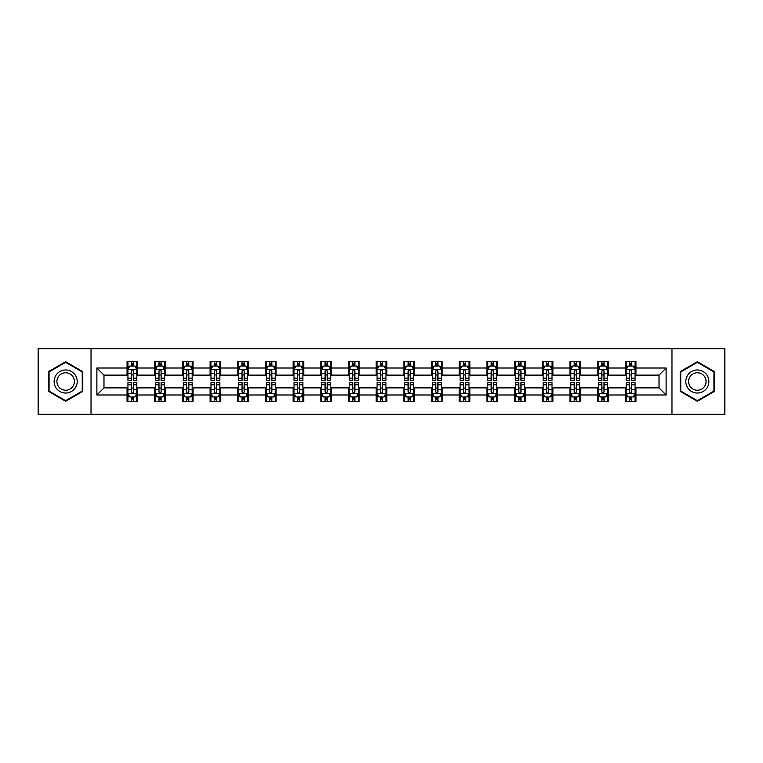 <?xml version="1.0" encoding="UTF-8"?>
<svg xmlns="http://www.w3.org/2000/svg" width="763" height="763" viewBox="0 0 763 763"><rect width="100%" height="100%" fill="white"/><g stroke="black" fill="none" stroke-linecap="round" stroke-linejoin="round"><path stroke-width="1.14" d="M671.974 414.328L724.85 414.328L724.85 348.672L671.974 348.672L671.974 414.328L91.026 414.328L91.026 348.672L38.15 348.672L38.15 414.328L91.026 414.328M671.974 348.672L91.026 348.672M635.951 368.014L635.951 361.538L625.307 361.538L625.307 368.014L608.273 368.014L608.273 361.538L597.62 361.538L597.62 368.014L580.586 368.014L580.586 361.538L569.942 361.538L569.942 368.014L552.908 368.014L552.908 361.538L542.264 361.538L542.264 368.014L525.23 368.014L525.23 361.538L514.577 361.538L514.577 368.014L497.543 368.014L497.543 361.538L486.899 361.538L486.899 368.014L469.865 368.014L469.865 361.538L459.221 361.538L459.221 368.014L442.187 368.014L442.187 361.538L431.543 361.538L431.543 368.014L414.5 368.014L414.5 361.538L403.856 361.538L403.856 368.014L386.822 368.014L386.822 361.538L376.178 361.538L376.178 368.014L359.144 368.014L359.144 361.538L348.5 361.538L348.5 368.014L331.457 368.014L331.457 361.538L320.813 361.538L320.813 368.014L303.779 368.014L303.779 361.538L293.135 361.538L293.135 368.014L276.101 368.014L276.101 361.538L265.457 361.538L265.457 368.014L248.423 368.014L248.423 361.538L237.77 361.538L237.77 368.014L220.736 368.014L220.736 361.538L210.092 361.538L210.092 368.014L193.058 368.014L193.058 361.538L182.414 361.538L182.414 368.014L165.38 368.014L165.38 361.538L154.727 361.538L154.727 368.014L137.693 368.014L137.693 361.538L127.049 361.538L127.049 368.014L96.882 368.014L96.882 394.986L103.978 387.89L127.049 387.89L127.049 401.462L137.693 401.462L137.693 387.89L154.727 387.89L154.727 401.462L165.38 401.462L165.38 387.89L182.414 387.89L182.414 401.462L193.058 401.462L193.058 387.89L210.092 387.89L210.092 401.462L220.736 401.462L220.736 387.89L237.77 387.89L237.77 401.462L248.423 401.462L248.423 387.89L265.457 387.89L265.457 401.462L276.101 401.462L276.101 387.89L293.135 387.89L293.135 401.462L303.779 401.462L303.779 387.89L320.813 387.89L320.813 401.462L331.457 401.462L331.457 387.89L348.5 387.89L348.5 401.462L359.144 401.462L359.144 387.89L376.178 387.89L376.178 401.462L386.822 401.462L386.822 387.89L403.856 387.89L403.856 401.462L414.5 401.462L414.5 387.89L431.543 387.89L431.543 401.462L442.187 401.462L442.187 387.89L459.221 387.89L459.221 401.462L469.865 401.462L469.865 387.89L486.899 387.89L486.899 401.462L497.543 401.462L497.543 387.89L514.577 387.89L514.577 401.462L525.23 401.462L525.23 387.89L542.264 387.89L542.264 401.462L552.908 401.462L552.908 387.89L569.942 387.89L569.942 401.462L580.586 401.462L580.586 387.89L597.62 387.89L597.62 401.462L608.273 401.462L608.273 387.89L625.307 387.89L625.307 401.462L635.951 401.462L635.951 387.89L659.022 387.89L659.022 375.11L635.951 375.11L635.951 368.014L666.118 368.014L666.118 394.986L635.951 394.986M625.307 394.986L608.273 394.986M597.62 394.986L580.586 394.986M569.942 394.986L552.908 394.986M542.264 394.986L525.23 394.986M514.577 394.986L497.543 394.986M486.899 394.986L469.865 394.986M459.221 394.986L442.187 394.986M431.543 394.986L414.5 394.986M403.856 394.986L386.822 394.986M376.178 394.986L359.144 394.986M348.5 394.986L331.457 394.986M320.813 394.986L303.779 394.986M293.135 394.986L276.101 394.986M265.457 394.986L248.423 394.986M237.77 394.986L220.736 394.986M210.092 394.986L193.058 394.986M182.414 394.986L165.38 394.986M154.727 394.986L137.693 394.986M127.049 394.986L96.882 394.986M625.307 368.014L625.307 375.11L608.273 375.11L608.273 368.014M597.62 368.014L597.62 375.11L580.586 375.11L580.586 368.014M569.942 368.014L569.942 375.11L552.908 375.11L552.908 368.014M542.264 368.014L542.264 375.11L525.23 375.11L525.23 368.014M514.577 368.014L514.577 375.11L497.543 375.11L497.543 368.014M486.899 368.014L486.899 375.11L469.865 375.11L469.865 368.014M459.221 368.014L459.221 375.11L442.187 375.11L442.187 368.014M431.543 368.014L431.543 375.11L414.5 375.11L414.5 368.014M403.856 368.014L403.856 375.11L386.822 375.11L386.822 368.014M376.178 368.014L376.178 375.11L359.144 375.11L359.144 368.014M348.5 368.014L348.5 375.11L331.457 375.11L331.457 368.014M320.813 368.014L320.813 375.11L303.779 375.11L303.779 368.014M293.135 368.014L293.135 375.11L276.101 375.11L276.101 368.014M265.457 368.014L265.457 375.11L248.423 375.11L248.423 368.014M237.77 368.014L237.77 375.11L220.736 375.11L220.736 368.014M210.092 368.014L210.092 375.11L193.058 375.11L193.058 368.014M182.414 368.014L182.414 375.11L165.38 375.11L165.38 368.014M154.727 368.014L154.727 375.11L137.693 375.11L137.693 368.014M127.049 368.014L127.049 375.11L103.978 375.11L96.882 368.014M103.978 375.11L103.978 387.89M666.118 394.986L659.022 387.89M659.022 375.11L666.118 368.014M127.049 365.973L127.936 365.973M131.303 365.973L133.439 365.973M136.806 365.973L137.693 365.973M127.049 374.938L127.936 374.938M131.303 374.938L133.439 374.938M136.806 374.938L137.693 374.938M127.049 388.062L127.936 388.062M131.303 388.062L133.439 388.062M136.806 388.062L137.693 388.062M127.049 397.027L127.936 397.027M131.303 397.027L133.439 397.027M136.806 397.027L137.693 397.027M154.727 388.062L155.614 388.062M158.99 388.062L161.117 388.062M164.493 388.062L165.38 388.062M154.727 397.027L155.614 397.027M158.99 397.027L161.117 397.027M164.493 397.027L165.38 397.027M154.727 365.973L155.614 365.973M158.99 365.973L161.117 365.973M164.493 365.973L165.38 365.973M154.727 374.938L155.614 374.938M158.99 374.938L161.117 374.938M164.493 374.938L165.38 374.938M182.414 388.062L183.301 388.062M186.668 388.062L188.795 388.062M192.171 388.062L193.058 388.062M182.414 397.027L183.301 397.027M186.668 397.027L188.795 397.027M192.171 397.027L193.058 397.027M182.414 365.973L183.301 365.973M186.668 365.973L188.795 365.973M192.171 365.973L193.058 365.973M182.414 374.938L183.301 374.938M186.668 374.938L188.795 374.938M192.171 374.938L193.058 374.938M210.092 388.062L210.979 388.062M214.346 388.062L216.482 388.062M219.849 388.062L220.736 388.062M210.092 397.027L210.979 397.027M214.346 397.027L216.482 397.027M219.849 397.027L220.736 397.027M210.092 365.973L210.979 365.973M214.346 365.973L216.482 365.973M219.849 365.973L220.736 365.973M210.092 374.938L210.979 374.938M214.346 374.938L216.482 374.938M219.849 374.938L220.736 374.938M237.77 388.062L238.657 388.062M242.033 388.062L244.16 388.062M247.527 388.062L248.423 388.062M237.77 397.027L238.657 397.027M242.033 397.027L244.16 397.027M247.527 397.027L248.423 397.027M237.77 365.973L238.657 365.973M242.033 365.973L244.16 365.973M247.527 365.973L248.423 365.973M237.77 374.938L238.657 374.938M242.033 374.938L244.16 374.938M247.527 374.938L248.423 374.938M265.457 388.062L266.344 388.062M269.711 388.062L271.838 388.062M275.214 388.062L276.101 388.062M265.457 397.027L266.344 397.027M269.711 397.027L271.838 397.027M275.214 397.027L276.101 397.027M265.457 365.973L266.344 365.973M269.711 365.973L271.838 365.973M275.214 365.973L276.101 365.973M265.457 374.938L266.344 374.938M269.711 374.938L271.838 374.938M275.214 374.938L276.101 374.938M293.135 388.062L294.022 388.062M297.389 388.062L299.525 388.062M302.892 388.062L303.779 388.062M293.135 397.027L294.022 397.027M297.389 397.027L299.525 397.027M302.892 397.027L303.779 397.027M293.135 365.973L294.022 365.973M297.389 365.973L299.525 365.973M302.892 365.973L303.779 365.973M293.135 374.938L294.022 374.938M297.389 374.938L299.525 374.938M302.892 374.938L303.779 374.938M320.813 388.062L321.7 388.062M325.076 388.062L327.203 388.062M330.57 388.062L331.457 388.062M320.813 397.027L321.7 397.027M325.076 397.027L327.203 397.027M330.57 397.027L331.457 397.027M320.813 365.973L321.7 365.973M325.076 365.973L327.203 365.973M330.57 365.973L331.457 365.973M320.813 374.938L321.7 374.938M325.076 374.938L327.203 374.938M330.57 374.938L331.457 374.938M348.5 388.062L349.387 388.062M352.754 388.062L354.881 388.062M358.257 388.062L359.144 388.062M348.5 397.027L349.387 397.027M352.754 397.027L354.881 397.027M358.257 397.027L359.144 397.027M348.5 365.973L349.387 365.973M352.754 365.973L354.881 365.973M358.257 365.973L359.144 365.973M348.5 374.938L349.387 374.938M352.754 374.938L354.881 374.938M358.257 374.938L359.144 374.938M376.178 388.062L377.065 388.062M380.432 388.062L382.568 388.062M385.935 388.062L386.822 388.062M376.178 397.027L377.065 397.027M380.432 397.027L382.568 397.027M385.935 397.027L386.822 397.027M376.178 365.973L377.065 365.973M380.432 365.973L382.568 365.973M385.935 365.973L386.822 365.973M376.178 374.938L377.065 374.938M380.432 374.938L382.568 374.938M385.935 374.938L386.822 374.938M403.856 388.062L404.743 388.062M408.119 388.062L410.246 388.062M413.613 388.062L414.5 388.062M403.856 397.027L404.743 397.027M408.119 397.027L410.246 397.027M413.613 397.027L414.5 397.027M403.856 365.973L404.743 365.973M408.119 365.973L410.246 365.973M413.613 365.973L414.5 365.973M403.856 374.938L404.743 374.938M408.119 374.938L410.246 374.938M413.613 374.938L414.5 374.938M431.543 388.062L432.43 388.062M435.797 388.062L437.924 388.062M441.3 388.062L442.187 388.062M431.543 397.027L432.43 397.027M435.797 397.027L437.924 397.027M441.3 397.027L442.187 397.027M431.543 365.973L432.43 365.973M435.797 365.973L437.924 365.973M441.3 365.973L442.187 365.973M431.543 374.938L432.43 374.938M435.797 374.938L437.924 374.938M441.3 374.938L442.187 374.938M459.221 388.062L460.108 388.062M463.475 388.062L465.611 388.062M468.978 388.062L469.865 388.062M459.221 397.027L460.108 397.027M463.475 397.027L465.611 397.027M468.978 397.027L469.865 397.027M459.221 365.973L460.108 365.973M463.475 365.973L465.611 365.973M468.978 365.973L469.865 365.973M459.221 374.938L460.108 374.938M463.475 374.938L465.611 374.938M468.978 374.938L469.865 374.938M486.899 388.062L487.786 388.062M491.162 388.062L493.289 388.062M496.656 388.062L497.543 388.062M486.899 397.027L487.786 397.027M491.162 397.027L493.289 397.027M496.656 397.027L497.543 397.027M486.899 365.973L487.786 365.973M491.162 365.973L493.289 365.973M496.656 365.973L497.543 365.973M486.899 374.938L487.786 374.938M491.162 374.938L493.289 374.938M496.656 374.938L497.543 374.938M514.577 388.062L515.473 388.062M518.84 388.062L520.967 388.062M524.343 388.062L525.23 388.062M514.577 397.027L515.473 397.027M518.84 397.027L520.967 397.027M524.343 397.027L525.23 397.027M514.577 365.973L515.473 365.973M518.84 365.973L520.967 365.973M524.343 365.973L525.23 365.973M514.577 374.938L515.473 374.938M518.84 374.938L520.967 374.938M524.343 374.938L525.23 374.938M542.264 388.062L543.151 388.062M546.518 388.062L548.654 388.062M552.021 388.062L552.908 388.062M542.264 397.027L543.151 397.027M546.518 397.027L548.654 397.027M552.021 397.027L552.908 397.027M542.264 365.973L543.151 365.973M546.518 365.973L548.654 365.973M552.021 365.973L552.908 365.973M542.264 374.938L543.151 374.938M546.518 374.938L548.654 374.938M552.021 374.938L552.908 374.938M569.942 388.062L570.829 388.062M574.205 388.062L576.332 388.062M579.699 388.062L580.586 388.062M569.942 397.027L570.829 397.027M574.205 397.027L576.332 397.027M579.699 397.027L580.586 397.027M569.942 365.973L570.829 365.973M574.205 365.973L576.332 365.973M579.699 365.973L580.586 365.973M569.942 374.938L570.829 374.938M574.205 374.938L576.332 374.938M579.699 374.938L580.586 374.938M597.62 388.062L598.507 388.062M601.883 388.062L604.01 388.062M607.386 388.062L608.273 388.062M597.62 397.027L598.507 397.027M601.883 397.027L604.01 397.027M607.386 397.027L608.273 397.027M597.62 365.973L598.507 365.973M601.883 365.973L604.01 365.973M607.386 365.973L608.273 365.973M597.62 374.938L598.507 374.938M601.883 374.938L604.01 374.938M607.386 374.938L608.273 374.938M625.307 388.062L626.194 388.062M629.561 388.062L631.697 388.062M635.064 388.062L635.951 388.062M625.307 397.027L626.194 397.027M629.561 397.027L631.697 397.027M635.064 397.027L635.951 397.027M625.307 365.973L626.194 365.973M629.561 365.973L631.697 365.973M635.064 365.973L635.951 365.973M625.307 374.938L626.194 374.938M629.561 374.938L631.697 374.938M635.064 374.938L635.951 374.938M65.656 401.271L82.776 391.39L82.776 371.61L65.656 361.729L48.527 371.61L48.527 391.39L65.656 401.271M714.473 371.61L697.344 361.729L680.224 371.61L680.224 391.39L697.344 401.271L714.473 391.39L714.473 371.61M133.439 363.846L131.303 363.846M136.806 378.21L133.439 378.21L133.439 380.432L136.806 380.432L136.806 369.607L135.032 366.059L129.71 366.059L127.936 369.607L127.936 380.432L131.303 380.432L131.303 378.21L127.936 378.21M127.936 369.607L127.936 361.538M136.806 369.607L136.806 361.538M131.303 366.059L131.303 361.538M133.439 361.538L133.439 366.059M133.439 378.21L133.439 370.942C132.724 369.578 132.018 369.578 131.303 370.942L131.303 378.21M131.303 399.154L133.439 399.154M127.936 384.79L131.303 384.79L131.303 382.568L127.936 382.568L127.936 393.393L129.71 396.941L135.032 396.941L136.806 393.393L136.806 382.568L133.439 382.568L133.439 384.79L136.806 384.79M136.806 393.393L136.806 401.462M127.936 393.393L127.936 401.462M133.439 396.941L133.439 401.462M131.303 401.462L131.303 396.941M131.303 384.79L131.303 392.058C132.018 393.422 132.724 393.422 133.439 392.058L133.439 384.79M75.642 387.27A11.531 11.531 0 0 0 71.417 371.514A11.531 11.531 0 0 0 55.661 375.73A11.531 11.531 0 0 0 59.886 391.486A11.531 11.531 0 0 0 75.642 387.27M73.219 385.868A8.736 8.736 0 0 0 70.024 373.937A8.736 8.736 0 0 0 58.093 377.132A8.736 8.736 0 0 0 61.288 389.063A8.736 8.736 0 0 0 73.219 385.868M49.061 391.076L49.061 371.924L65.656 362.339L82.242 371.924L82.242 391.076L65.656 400.661L49.061 391.076M697.344 369.969A11.531 11.531 0 0 0 685.813 381.5A11.531 11.531 0 0 0 697.344 393.031A11.531 11.531 0 0 0 708.884 381.5A11.531 11.531 0 0 0 697.344 369.969M697.344 372.764A8.736 8.736 0 0 0 688.617 381.5A8.736 8.736 0 0 0 697.344 390.236A8.736 8.736 0 0 0 706.08 381.5A8.736 8.736 0 0 0 697.344 372.764M713.939 391.076L697.344 400.661L680.758 391.076L680.758 371.924L697.344 362.339L713.939 371.924L713.939 391.076M161.117 363.846L158.99 363.846M164.493 378.21L161.117 378.21L161.117 380.432L164.493 380.432L164.493 369.607L162.71 366.059L157.388 366.059L155.614 369.607L155.614 380.432L158.99 380.432L158.99 378.21L155.614 378.21M155.614 369.607L155.614 361.538M164.493 369.607L164.493 361.538M158.99 366.059L158.99 361.538M161.117 361.538L161.117 366.059M161.117 378.21L161.117 370.942C160.411 369.578 159.696 369.578 158.99 370.942L158.99 378.21M188.795 363.846L186.668 363.846M192.171 378.21L188.795 378.21L188.795 380.432L192.171 380.432L192.171 369.607L190.397 366.059L185.075 366.059L183.301 369.607L183.301 380.432L186.668 380.432L186.668 378.21L183.301 378.21M183.301 369.607L183.301 361.538M192.171 369.607L192.171 361.538M186.668 366.059L186.668 361.538M188.795 361.538L188.795 366.059M188.795 378.21L188.795 370.942C188.089 369.578 187.383 369.578 186.668 370.942L186.668 378.21M158.99 399.154L161.117 399.154M155.614 384.79L158.99 384.79L158.99 382.568L155.614 382.568L155.614 393.393L157.388 396.941L162.71 396.941L164.493 393.393L164.493 382.568L161.117 382.568L161.117 384.79L164.493 384.79M164.493 393.393L164.493 401.462M155.614 393.393L155.614 401.462M161.117 396.941L161.117 401.462M158.99 401.462L158.99 396.941M158.99 384.79L158.99 392.058C159.696 393.422 160.411 393.422 161.117 392.058L161.117 384.79M186.668 399.154L188.795 399.154M183.301 384.79L186.668 384.79L186.668 382.568L183.301 382.568L183.301 393.393L185.075 396.941L190.397 396.941L192.171 393.393L192.171 382.568L188.795 382.568L188.795 384.79L192.171 384.79M192.171 393.393L192.171 401.462M183.301 393.393L183.301 401.462M188.795 396.941L188.795 401.462M186.668 401.462L186.668 396.941M186.668 384.79L186.668 392.058C187.374 393.422 188.089 393.422 188.795 392.058L188.795 384.79M216.482 363.846L214.346 363.846M219.849 378.21L216.482 378.21L216.482 380.432L219.849 380.432L219.849 369.607L218.075 366.059L212.753 366.059L210.979 369.607L210.979 380.432L214.346 380.432L214.346 378.21L210.979 378.21M210.979 369.607L210.979 361.538M219.849 369.607L219.849 361.538M214.346 366.059L214.346 361.538M216.482 361.538L216.482 366.059M216.482 378.21L216.482 370.942C215.767 369.578 215.061 369.578 214.346 370.942L214.346 378.21M244.16 363.846L242.033 363.846M247.527 378.21L244.16 378.21L244.16 380.432L247.527 380.432L247.527 369.607L245.753 366.059L240.431 366.059L238.657 369.607L238.657 380.432L242.033 380.432L242.033 378.21L238.657 378.21M238.657 369.607L238.657 361.538M247.527 369.607L247.527 361.538M242.033 366.059L242.033 361.538M244.16 361.538L244.16 366.059M244.16 378.21L244.16 370.942C243.454 369.578 242.739 369.578 242.033 370.942L242.033 378.21M271.838 363.846L269.711 363.846M275.214 378.21L271.838 378.21L271.838 380.432L275.214 380.432L275.214 369.607L273.44 366.059L268.118 366.059L266.344 369.607L266.344 380.432L269.711 380.432L269.711 378.21L266.344 378.21M266.344 369.607L266.344 361.538M275.214 369.607L275.214 361.538M269.711 366.059L269.711 361.538M271.838 361.538L271.838 366.059M271.838 378.21L271.838 370.942C271.132 369.578 270.426 369.578 269.711 370.942L269.711 378.21M214.346 399.154L216.482 399.154M210.979 384.79L214.346 384.79L214.346 382.568L210.979 382.568L210.979 393.393L212.753 396.941L218.075 396.941L219.849 393.393L219.849 382.568L216.482 382.568L216.482 384.79L219.849 384.79M219.849 393.393L219.849 401.462M210.979 393.393L210.979 401.462M216.482 396.941L216.482 401.462M214.346 401.462L214.346 396.941M214.346 384.79L214.346 392.058C215.061 393.422 215.767 393.422 216.482 392.058L216.482 384.79M242.033 399.154L244.16 399.154M238.657 384.79L242.033 384.79L242.033 382.568L238.657 382.568L238.657 393.393L240.431 396.941L245.753 396.941L247.527 393.393L247.527 382.568L244.16 382.568L244.16 384.79L247.527 384.79M247.527 393.393L247.527 401.462M238.657 393.393L238.657 401.462M244.16 396.941L244.16 401.462M242.033 401.462L242.033 396.941M242.033 384.79L242.033 392.058C242.739 393.422 243.445 393.422 244.16 392.058L244.16 384.79M269.711 399.154L271.838 399.154M266.344 384.79L269.711 384.79L269.711 382.568L266.344 382.568L266.344 393.393L268.118 396.941L273.44 396.941L275.214 393.393L275.214 382.568L271.838 382.568L271.838 384.79L275.214 384.79M275.214 393.393L275.214 401.462M266.344 393.393L266.344 401.462M271.838 396.941L271.838 401.462M269.711 401.462L269.711 396.941M269.711 384.79L269.711 392.058C270.417 393.422 271.132 393.422 271.838 392.058L271.838 384.79M299.525 363.846L297.389 363.846M302.892 378.21L299.525 378.21L299.525 380.432L302.892 380.432L302.892 369.607L301.118 366.059L295.796 366.059L294.022 369.607L294.022 380.432L297.389 380.432L297.389 378.21L294.022 378.21M294.022 369.607L294.022 361.538M302.892 369.607L302.892 361.538M297.389 366.059L297.389 361.538M299.525 361.538L299.525 366.059M299.525 378.21L299.525 370.942C298.81 369.578 298.104 369.578 297.389 370.942L297.389 378.21M297.389 399.154L299.525 399.154M294.022 384.79L297.389 384.79L297.389 382.568L294.022 382.568L294.022 393.393L295.796 396.941L301.118 396.941L302.892 393.393L302.892 382.568L299.525 382.568L299.525 384.79L302.892 384.79M302.892 393.393L302.892 401.462M294.022 393.393L294.022 401.462M299.525 396.941L299.525 401.462M297.389 401.462L297.389 396.941M297.389 384.79L297.389 392.058C298.104 393.422 298.81 393.422 299.525 392.058L299.525 384.79M327.203 363.846L325.076 363.846M330.57 378.21L327.203 378.21L327.203 380.432L330.57 380.432L330.57 369.607L328.796 366.059L323.474 366.059L321.7 369.607L321.7 380.432L325.076 380.432L325.076 378.21L321.7 378.21M321.7 369.607L321.7 361.538M330.57 369.607L330.57 361.538M325.076 366.059L325.076 361.538M327.203 361.538L327.203 366.059M327.203 378.21L327.203 370.942C326.497 369.578 325.782 369.578 325.076 370.942L325.076 378.21M325.076 399.154L327.203 399.154M321.7 384.79L325.076 384.79L325.076 382.568L321.7 382.568L321.7 393.393L323.474 396.941L328.796 396.941L330.57 393.393L330.57 382.568L327.203 382.568L327.203 384.79L330.57 384.79M330.57 393.393L330.57 401.462M321.7 393.393L321.7 401.462M327.203 396.941L327.203 401.462M325.076 401.462L325.076 396.941M325.076 384.79L325.076 392.058C325.782 393.422 326.488 393.422 327.203 392.058L327.203 384.79M354.881 363.846L352.754 363.846M358.257 378.21L354.881 378.21L354.881 380.432L358.257 380.432L358.257 369.607L356.483 366.059L351.161 366.059L349.387 369.607L349.387 380.432L352.754 380.432L352.754 378.21L349.387 378.21M349.387 369.607L349.387 361.538M358.257 369.607L358.257 361.538M352.754 366.059L352.754 361.538M354.881 361.538L354.881 366.059M354.881 378.21L354.881 370.942C354.175 369.578 353.469 369.578 352.754 370.942L352.754 378.21M352.754 399.154L354.881 399.154M349.387 384.79L352.754 384.79L352.754 382.568L349.387 382.568L349.387 393.393L351.161 396.941L356.483 396.941L358.257 393.393L358.257 382.568L354.881 382.568L354.881 384.79L358.257 384.79M358.257 393.393L358.257 401.462M349.387 393.393L349.387 401.462M354.881 396.941L354.881 401.462M352.754 401.462L352.754 396.941M352.754 384.79L352.754 392.058C353.46 393.422 354.175 393.422 354.881 392.058L354.881 384.79M382.568 363.846L380.432 363.846M385.935 378.21L382.568 378.21L382.568 380.432L385.935 380.432L385.935 369.607L384.161 366.059L378.839 366.059L377.065 369.607L377.065 380.432L380.432 380.432L380.432 378.21L377.065 378.21M377.065 369.607L377.065 361.538M385.935 369.607L385.935 361.538M380.432 366.059L380.432 361.538M382.568 361.538L382.568 366.059M382.568 378.21L382.568 370.942C381.853 369.578 381.147 369.578 380.432 370.942L380.432 378.21M380.432 399.154L382.568 399.154M377.065 384.79L380.432 384.79L380.432 382.568L377.065 382.568L377.065 393.393L378.839 396.941L384.161 396.941L385.935 393.393L385.935 382.568L382.568 382.568L382.568 384.79L385.935 384.79M385.935 393.393L385.935 401.462M377.065 393.393L377.065 401.462M382.568 396.941L382.568 401.462M380.432 401.462L380.432 396.941M380.432 384.79L380.432 392.058C381.147 393.422 381.853 393.422 382.568 392.058L382.568 384.79M410.246 363.846L408.119 363.846M413.613 378.21L410.246 378.21L410.246 380.432L413.613 380.432L413.613 369.607L411.839 366.059L406.517 366.059L404.743 369.607L404.743 380.432L408.119 380.432L408.119 378.21L404.743 378.21M404.743 369.607L404.743 361.538M413.613 369.607L413.613 361.538M408.119 366.059L408.119 361.538M410.246 361.538L410.246 366.059M410.246 378.21L410.246 370.942C409.54 369.578 408.825 369.578 408.119 370.942L408.119 378.21M408.119 399.154L410.246 399.154M404.743 384.79L408.119 384.79L408.119 382.568L404.743 382.568L404.743 393.393L406.517 396.941L411.839 396.941L413.613 393.393L413.613 382.568L410.246 382.568L410.246 384.79L413.613 384.79M413.613 393.393L413.613 401.462M404.743 393.393L404.743 401.462M410.246 396.941L410.246 401.462M408.119 401.462L408.119 396.941M408.119 384.79L408.119 392.058C408.825 393.422 409.531 393.422 410.246 392.058L410.246 384.79M437.924 363.846L435.797 363.846M441.3 378.21L437.924 378.21L437.924 380.432L441.3 380.432L441.3 369.607L439.526 366.059L434.204 366.059L432.43 369.607L432.43 380.432L435.797 380.432L435.797 378.21L432.43 378.21M432.43 369.607L432.43 361.538M441.3 369.607L441.3 361.538M435.797 366.059L435.797 361.538M437.924 361.538L437.924 366.059M437.924 378.21L437.924 370.942C437.218 369.578 436.512 369.578 435.797 370.942L435.797 378.21M435.797 399.154L437.924 399.154M432.43 384.79L435.797 384.79L435.797 382.568L432.43 382.568L432.43 393.393L434.204 396.941L439.526 396.941L441.3 393.393L441.3 382.568L437.924 382.568L437.924 384.79L441.3 384.79M441.3 393.393L441.3 401.462M432.43 393.393L432.43 401.462M437.924 396.941L437.924 401.462M435.797 401.462L435.797 396.941M435.797 384.79L435.797 392.058C436.503 393.422 437.218 393.422 437.924 392.058L437.924 384.79M465.611 363.846L463.475 363.846M468.978 378.21L465.611 378.21L465.611 380.432L468.978 380.432L468.978 369.607L467.204 366.059L461.882 366.059L460.108 369.607L460.108 380.432L463.475 380.432L463.475 378.21L460.108 378.21M460.108 369.607L460.108 361.538M468.978 369.607L468.978 361.538M463.475 366.059L463.475 361.538M465.611 361.538L465.611 366.059M465.611 378.21L465.611 370.942C464.896 369.578 464.19 369.578 463.475 370.942L463.475 378.21M463.475 399.154L465.611 399.154M460.108 384.79L463.475 384.79L463.475 382.568L460.108 382.568L460.108 393.393L461.882 396.941L467.204 396.941L468.978 393.393L468.978 382.568L465.611 382.568L465.611 384.79L468.978 384.79M468.978 393.393L468.978 401.462M460.108 393.393L460.108 401.462M465.611 396.941L465.611 401.462M463.475 401.462L463.475 396.941M463.475 384.79L463.475 392.058C464.19 393.422 464.896 393.422 465.611 392.058L465.611 384.79M493.289 363.846L491.162 363.846M496.656 378.21L493.289 378.21L493.289 380.432L496.656 380.432L496.656 369.607L494.882 366.059L489.56 366.059L487.786 369.607L487.786 380.432L491.162 380.432L491.162 378.21L487.786 378.21M487.786 369.607L487.786 361.538M496.656 369.607L496.656 361.538M491.162 366.059L491.162 361.538M493.289 361.538L493.289 366.059M493.289 378.21L493.289 370.942C492.583 369.578 491.868 369.578 491.162 370.942L491.162 378.21M491.162 399.154L493.289 399.154M487.786 384.79L491.162 384.79L491.162 382.568L487.786 382.568L487.786 393.393L489.56 396.941L494.882 396.941L496.656 393.393L496.656 382.568L493.289 382.568L493.289 384.79L496.656 384.79M496.656 393.393L496.656 401.462M487.786 393.393L487.786 401.462M493.289 396.941L493.289 401.462M491.162 401.462L491.162 396.941M491.162 384.79L491.162 392.058C491.868 393.422 492.574 393.422 493.289 392.058L493.289 384.79M520.967 363.846L518.84 363.846M524.343 378.21L520.967 378.21L520.967 380.432L524.343 380.432L524.343 369.607L522.569 366.059L517.247 366.059L515.473 369.607L515.473 380.432L518.84 380.432L518.84 378.21L515.473 378.21M515.473 369.607L515.473 361.538M524.343 369.607L524.343 361.538M518.84 366.059L518.84 361.538M520.967 361.538L520.967 366.059M520.967 378.21L520.967 370.942C520.261 369.578 519.555 369.578 518.84 370.942L518.84 378.21M518.84 399.154L520.967 399.154M515.473 384.79L518.84 384.79L518.84 382.568L515.473 382.568L515.473 393.393L517.247 396.941L522.569 396.941L524.343 393.393L524.343 382.568L520.967 382.568L520.967 384.79L524.343 384.79M524.343 393.393L524.343 401.462M515.473 393.393L515.473 401.462M520.967 396.941L520.967 401.462M518.84 401.462L518.84 396.941M518.84 384.79L518.84 392.058C519.546 393.422 520.261 393.422 520.967 392.058L520.967 384.79M548.654 363.846L546.518 363.846M552.021 378.21L548.654 378.21L548.654 380.432L552.021 380.432L552.021 369.607L550.247 366.059L544.925 366.059L543.151 369.607L543.151 380.432L546.518 380.432L546.518 378.21L543.151 378.21M543.151 369.607L543.151 361.538M552.021 369.607L552.021 361.538M546.518 366.059L546.518 361.538M548.654 361.538L548.654 366.059M548.654 378.21L548.654 370.942C547.939 369.578 547.233 369.578 546.518 370.942L546.518 378.21M546.518 399.154L548.654 399.154M543.151 384.79L546.518 384.79L546.518 382.568L543.151 382.568L543.151 393.393L544.925 396.941L550.247 396.941L552.021 393.393L552.021 382.568L548.654 382.568L548.654 384.79L552.021 384.79M552.021 393.393L552.021 401.462M543.151 393.393L543.151 401.462M548.654 396.941L548.654 401.462M546.518 401.462L546.518 396.941M546.518 384.79L546.518 392.058C547.233 393.422 547.939 393.422 548.654 392.058L548.654 384.79M576.332 363.846L574.205 363.846M579.699 378.21L576.332 378.21L576.332 380.432L579.699 380.432L579.699 369.607L577.925 366.059L572.603 366.059L570.829 369.607L570.829 380.432L574.205 380.432L574.205 378.21L570.829 378.21M570.829 369.607L570.829 361.538M579.699 369.607L579.699 361.538M574.205 366.059L574.205 361.538M576.332 361.538L576.332 366.059M576.332 378.21L576.332 370.942C575.626 369.578 574.911 369.578 574.205 370.942L574.205 378.21M574.205 399.154L576.332 399.154M570.829 384.79L574.205 384.79L574.205 382.568L570.829 382.568L570.829 393.393L572.603 396.941L577.925 396.941L579.699 393.393L579.699 382.568L576.332 382.568L576.332 384.79L579.699 384.79M579.699 393.393L579.699 401.462M570.829 393.393L570.829 401.462M576.332 396.941L576.332 401.462M574.205 401.462L574.205 396.941M574.205 384.79L574.205 392.058C574.911 393.422 575.617 393.422 576.332 392.058L576.332 384.79M604.01 363.846L601.883 363.846M607.386 378.21L604.01 378.21L604.01 380.432L607.386 380.432L607.386 369.607L605.612 366.059L600.29 366.059L598.507 369.607L598.507 380.432L601.883 380.432L601.883 378.21L598.507 378.21M598.507 369.607L598.507 361.538M607.386 369.607L607.386 361.538M601.883 366.059L601.883 361.538M604.01 361.538L604.01 366.059M604.01 378.21L604.01 370.942C603.304 369.578 602.589 369.578 601.883 370.942L601.883 378.21M601.883 399.154L604.01 399.154M598.507 384.79L601.883 384.79L601.883 382.568L598.507 382.568L598.507 393.393L600.29 396.941L605.612 396.941L607.386 393.393L607.386 382.568L604.01 382.568L604.01 384.79L607.386 384.79M607.386 393.393L607.386 401.462M598.507 393.393L598.507 401.462M604.01 396.941L604.01 401.462M601.883 401.462L601.883 396.941M601.883 384.79L601.883 392.058C602.589 393.422 603.304 393.422 604.01 392.058L604.01 384.79M631.697 363.846L629.561 363.846M635.064 378.21L631.697 378.21L631.697 380.432L635.064 380.432L635.064 369.607L633.29 366.059L627.968 366.059L626.194 369.607L626.194 380.432L629.561 380.432L629.561 378.21L626.194 378.21M626.194 369.607L626.194 361.538M635.064 369.607L635.064 361.538M629.561 366.059L629.561 361.538M631.697 361.538L631.697 366.059M631.697 378.21L631.697 370.942C630.982 369.578 630.276 369.578 629.561 370.942L629.561 378.21M629.561 399.154L631.697 399.154M626.194 384.79L629.561 384.79L629.561 382.568L626.194 382.568L626.194 393.393L627.968 396.941L633.29 396.941L635.064 393.393L635.064 382.568L631.697 382.568L631.697 384.79L635.064 384.79M635.064 393.393L635.064 401.462M626.194 393.393L626.194 401.462M631.697 396.941L631.697 401.462M629.561 401.462L629.561 396.941M629.561 384.79L629.561 392.058C630.276 393.422 630.982 393.422 631.697 392.058L631.697 384.79M136.768 369.521L127.984 369.521M127.936 366.278L129.605 366.278M135.137 366.278L136.806 366.278M131.303 373.45L127.936 373.45M136.806 373.45L133.439 373.45M133.439 364.972L131.303 364.972M127.984 393.479L136.768 393.479M136.806 396.722L135.137 396.722M129.605 396.722L127.936 396.722M133.439 389.55L136.806 389.55M127.936 389.55L131.303 389.55M131.303 398.028L133.439 398.028M164.446 369.521L155.662 369.521M155.614 366.278L157.283 366.278M162.824 366.278L164.493 366.278M158.99 373.45L155.614 373.45M164.493 373.45L161.117 373.45M161.117 364.972L158.99 364.972M192.123 369.521L183.339 369.521M183.301 366.278L184.961 366.278M190.502 366.278L192.171 366.278M186.668 373.45L183.301 373.45M192.171 373.45L188.795 373.45M188.795 364.972L186.668 364.972M155.662 393.479L164.446 393.479M164.493 396.722L162.824 396.722M157.283 396.722L155.614 396.722M161.117 389.55L164.493 389.55M155.614 389.55L158.99 389.55M158.99 398.028L161.117 398.028M183.339 393.479L192.123 393.479M192.171 396.722L190.502 396.722M184.961 396.722L183.301 396.722M188.795 389.55L192.171 389.55M183.301 389.55L186.668 389.55M186.668 398.028L188.795 398.028M219.811 369.521L211.027 369.521M210.979 366.278L212.648 366.278M218.18 366.278L219.849 366.278M214.346 373.45L210.979 373.45M219.849 373.45L216.482 373.45M216.482 364.972L214.346 364.972M247.489 369.521L238.705 369.521M238.657 366.278L240.326 366.278M245.867 366.278L247.527 366.278M242.033 373.45L238.657 373.45M247.527 373.45L244.16 373.45M244.16 364.972L242.033 364.972M275.166 369.521L266.382 369.521M266.344 366.278L268.004 366.278M273.545 366.278L275.214 366.278M269.711 373.45L266.344 373.45M275.214 373.45L271.838 373.45M271.838 364.972L269.711 364.972M211.027 393.479L219.811 393.479M219.849 396.722L218.18 396.722M212.648 396.722L210.979 396.722M216.482 389.55L219.849 389.55M210.979 389.55L214.346 389.55M214.346 398.028L216.482 398.028M238.705 393.479L247.489 393.479M247.527 396.722L245.867 396.722M240.326 396.722L238.657 396.722M244.16 389.55L247.527 389.55M238.657 389.55L242.033 389.55M242.033 398.028L244.16 398.028M266.382 393.479L275.166 393.479M275.214 396.722L273.545 396.722M268.004 396.722L266.344 396.722M271.838 389.55L275.214 389.55M266.344 389.55L269.711 389.55M269.711 398.028L271.838 398.028M302.844 369.521L294.07 369.521M294.022 366.278L295.691 366.278M301.223 366.278L302.892 366.278M297.389 373.45L294.022 373.45M302.892 373.45L299.525 373.45M299.525 364.972L297.389 364.972M294.07 393.479L302.844 393.479M302.892 396.722L301.223 396.722M295.691 396.722L294.022 396.722M299.525 389.55L302.892 389.55M294.022 389.55L297.389 389.55M297.389 398.028L299.525 398.028M330.532 369.521L321.748 369.521M321.7 366.278L323.369 366.278M328.91 366.278L330.57 366.278M325.076 373.45L321.7 373.45M330.57 373.45L327.203 373.45M327.203 364.972L325.076 364.972M321.748 393.479L330.532 393.479M330.57 396.722L328.91 396.722M323.369 396.722L321.7 396.722M327.203 389.55L330.57 389.55M321.7 389.55L325.076 389.55M325.076 398.028L327.203 398.028M358.209 369.521L349.425 369.521M349.387 366.278L351.047 366.278M356.588 366.278L358.257 366.278M352.754 373.45L349.387 373.45M358.257 373.45L354.881 373.45M354.881 364.972L352.754 364.972M349.425 393.479L358.209 393.479M358.257 396.722L356.588 396.722M351.047 396.722L349.387 396.722M354.881 389.55L358.257 389.55M349.387 389.55L352.754 389.55M352.754 398.028L354.881 398.028M385.887 369.521L377.113 369.521M377.065 366.278L378.734 366.278M384.266 366.278L385.935 366.278M380.432 373.45L377.065 373.45M385.935 373.45L382.568 373.45M382.568 364.972L380.432 364.972M377.113 393.479L385.887 393.479M385.935 396.722L384.266 396.722M378.734 396.722L377.065 396.722M382.568 389.55L385.935 389.55M377.065 389.55L380.432 389.55M380.432 398.028L382.568 398.028M413.575 369.521L404.791 369.521M404.743 366.278L406.412 366.278M411.953 366.278L413.613 366.278M408.119 373.45L404.743 373.45M413.613 373.45L410.246 373.45M410.246 364.972L408.119 364.972M404.791 393.479L413.575 393.479M413.613 396.722L411.953 396.722M406.412 396.722L404.743 396.722M410.246 389.55L413.613 389.55M404.743 389.55L408.119 389.55M408.119 398.028L410.246 398.028M441.252 369.521L432.468 369.521M432.43 366.278L434.09 366.278M439.631 366.278L441.3 366.278M435.797 373.45L432.43 373.45M441.3 373.45L437.924 373.45M437.924 364.972L435.797 364.972M432.468 393.479L441.252 393.479M441.3 396.722L439.631 396.722M434.09 396.722L432.43 396.722M437.924 389.55L441.3 389.55M432.43 389.55L435.797 389.55M435.797 398.028L437.924 398.028M468.93 369.521L460.156 369.521M460.108 366.278L461.777 366.278M467.309 366.278L468.978 366.278M463.475 373.45L460.108 373.45M468.978 373.45L465.611 373.45M465.611 364.972L463.475 364.972M460.156 393.479L468.93 393.479M468.978 396.722L467.309 396.722M461.777 396.722L460.108 396.722M465.611 389.55L468.978 389.55M460.108 389.55L463.475 389.55M463.475 398.028L465.611 398.028M496.618 369.521L487.834 369.521M487.786 366.278L489.455 366.278M494.996 366.278L496.656 366.278M491.162 373.45L487.786 373.45M496.656 373.45L493.289 373.45M493.289 364.972L491.162 364.972M487.834 393.479L496.618 393.479M496.656 396.722L494.996 396.722M489.455 396.722L487.786 396.722M493.289 389.55L496.656 389.55M487.786 389.55L491.162 389.55M491.162 398.028L493.289 398.028M524.295 369.521L515.511 369.521M515.473 366.278L517.133 366.278M522.674 366.278L524.343 366.278M518.84 373.45L515.473 373.45M524.343 373.45L520.967 373.45M520.967 364.972L518.84 364.972M515.511 393.479L524.295 393.479M524.343 396.722L522.674 396.722M517.133 396.722L515.473 396.722M520.967 389.55L524.343 389.55M515.473 389.55L518.84 389.55M518.84 398.028L520.967 398.028M551.973 369.521L543.189 369.521M543.151 366.278L544.82 366.278M550.352 366.278L552.021 366.278M546.518 373.45L543.151 373.45M552.021 373.45L548.654 373.45M548.654 364.972L546.518 364.972M543.189 393.479L551.973 393.479M552.021 396.722L550.352 396.722M544.82 396.722L543.151 396.722M548.654 389.55L552.021 389.55M543.151 389.55L546.518 389.55M546.518 398.028L548.654 398.028M579.661 369.521L570.877 369.521M570.829 366.278L572.498 366.278M578.039 366.278L579.699 366.278M574.205 373.45L570.829 373.45M579.699 373.45L576.332 373.45M576.332 364.972L574.205 364.972M570.877 393.479L579.661 393.479M579.699 396.722L578.039 396.722M572.498 396.722L570.829 396.722M576.332 389.55L579.699 389.55M570.829 389.55L574.205 389.55M574.205 398.028L576.332 398.028M607.338 369.521L598.554 369.521M598.507 366.278L600.176 366.278M605.717 366.278L607.386 366.278M601.883 373.45L598.507 373.45M607.386 373.45L604.01 373.45M604.01 364.972L601.883 364.972M598.554 393.479L607.338 393.479M607.386 396.722L605.717 396.722M600.176 396.722L598.507 396.722M604.01 389.55L607.386 389.55M598.507 389.55L601.883 389.55M601.883 398.028L604.01 398.028M635.016 369.521L626.232 369.521M626.194 366.278L627.863 366.278M633.395 366.278L635.064 366.278M629.561 373.45L626.194 373.45M635.064 373.45L631.697 373.45M631.697 364.972L629.561 364.972M626.232 393.479L635.016 393.479M635.064 396.722L633.395 396.722M627.863 396.722L626.194 396.722M631.697 389.55L635.064 389.55M626.194 389.55L629.561 389.55M629.561 398.028L631.697 398.028"/></g></svg>
